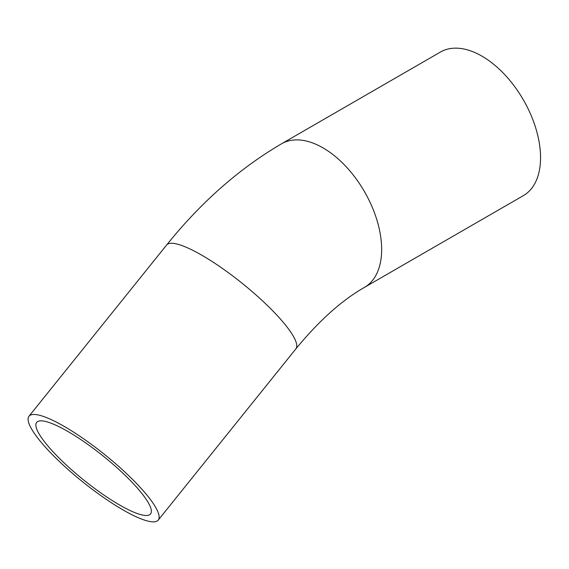 <?xml version="1.0" encoding="UTF-8"?>
<svg xmlns="http://www.w3.org/2000/svg" width="569" height="569" viewBox="0 0 569 569"><rect width="100%" height="100%" fill="white"/><g stroke="black" fill="none" stroke-linecap="round" stroke-linejoin="round"><path stroke-width="0.85" d="M364.48 287.366L523.38 195.622A82.903 47.867 -120 0 0 523.38 99.895A82.903 47.867 -120 0 0 440.477 52.028L281.577 143.772A82.903 47.867 -120 0 1 345.461 165.984A82.903 47.867 -120 0 1 381.65 249.414A82.903 47.867 -120 0 1 364.48 287.366C341.756 300.34 318.875 320.859 295.844 348.911A82.903 17.518 -141.2 0 0 289.849 330.817A82.903 17.518 -141.2 0 0 221.583 267.857A82.903 17.518 -141.2 0 0 166.61 245.033C200.878 202.365 239.2 168.609 281.577 143.772M119.447 504.909A73.052 15.441 -141.2 0 0 150.557 513.935A73.052 15.441 -141.2 0 0 103.288 456.132A73.052 15.441 -141.2 0 0 36.679 422.39A73.052 15.441 -141.2 0 0 59.233 458.187A73.052 15.441 -141.2 0 0 119.447 504.909M122.925 509.86A82.903 17.518 -141.2 0 0 158.232 520.102A82.903 17.518 -141.2 0 0 104.589 454.51A82.903 17.518 -141.2 0 0 28.998 416.224A82.903 17.518 -141.2 0 0 54.596 456.843A82.903 17.518 -141.2 0 0 122.925 509.86M166.61 245.033L28.998 416.224M295.844 348.911L158.232 520.102"/></g></svg>
